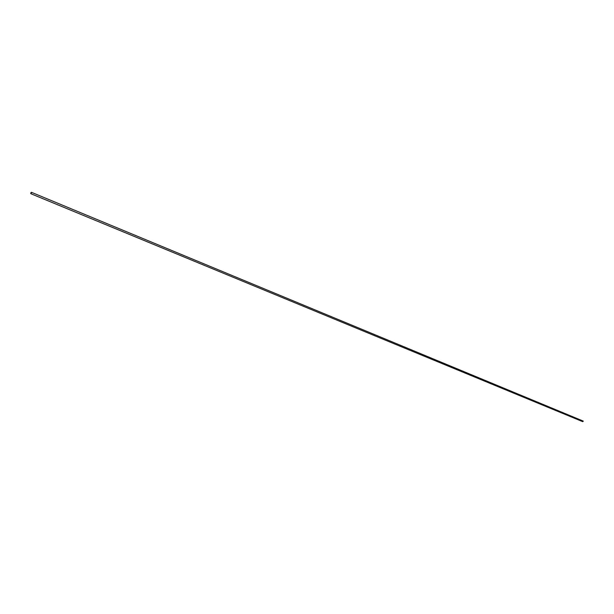 <?xml version="1.0" encoding="UTF-8"?>
<svg xmlns="http://www.w3.org/2000/svg" width="614" height="614" viewBox="0 0 614 614"><rect width="100%" height="100%" fill="white"/><g stroke="black" fill="none" stroke-linecap="round" stroke-linejoin="round"><path stroke-width="0.92" d="M30.7 193.256L31.56 192.75L31.099 192.435L30.7 193.256M31.137 192.42L31.698 192.742L30.723 193.418M30.915 193.74L582.724 421.664L583.292 421.112L31.498 192.328"/></g></svg>
